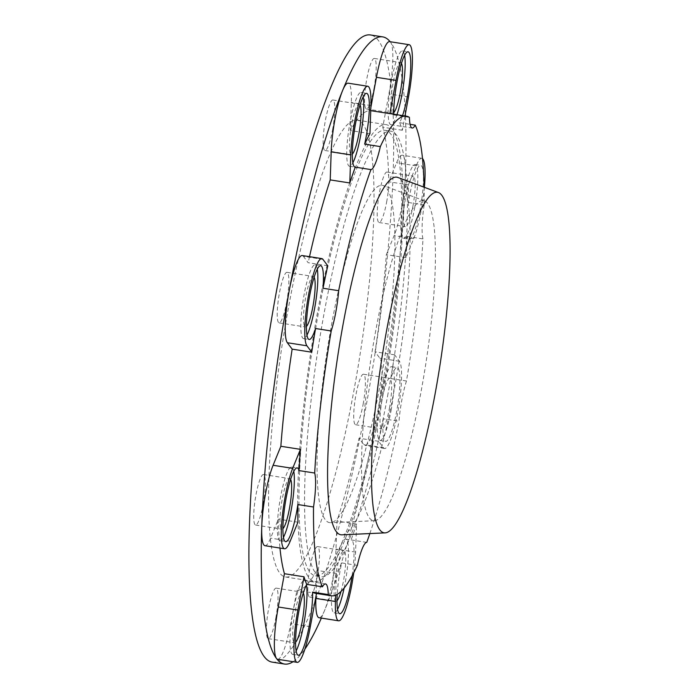 <?xml version="1.0" encoding="UTF-8"?>
<svg xmlns="http://www.w3.org/2000/svg" width="699" height="699" viewBox="0 0 699 699"><rect width="100%" height="100%" fill="white"/><g stroke="black" fill="none" stroke-linecap="round" stroke-linejoin="round"><path stroke-width="0.52" stroke-dasharray="3.5 2.62" d="M401.462 63.312A25.566 4.334 98.9 0 0 400.623 62.552A25.566 4.334 98.9 0 0 393.083 83.041A25.566 4.334 98.9 0 0 392.716 113.072A25.566 4.334 98.9 0 0 393.747 112.609M404.634 55.247A37.344 6.335 98.9 0 0 402.441 50.922A37.344 6.335 98.9 0 0 391.431 80.839A37.344 6.335 98.9 0 0 390.89 124.702A37.344 6.335 98.9 0 0 396.971 114.706M373.965 88.467A25.566 4.334 98.9 0 0 374.332 58.436A25.566 4.334 98.9 0 0 366.792 78.926A25.566 4.334 98.9 0 0 366.425 108.957A25.566 4.334 98.9 0 0 373.965 88.467M412.926 206.179A25.566 4.334 98.9 0 0 413.292 176.148A25.566 4.334 98.9 0 0 405.752 196.629A25.566 4.334 98.9 0 0 405.385 226.659A25.566 4.334 98.9 0 0 412.926 206.179M414.568 208.372A37.344 6.335 98.9 0 0 415.11 164.51A37.344 6.335 98.9 0 0 404.101 194.436A37.344 6.335 98.9 0 0 403.559 238.298A37.344 6.335 98.9 0 0 414.568 208.372M386.634 202.063A25.566 4.334 98.9 0 0 387.001 172.033A25.566 4.334 98.9 0 0 379.47 192.513A25.566 4.334 98.9 0 0 379.094 222.544A25.566 4.334 98.9 0 0 386.634 202.063M424.389 187.315A44.526 7.549 98.9 0 1 413.686 238.708L405.927 257.713A242.719 41.171 -81.1 0 0 407.325 236.463A37.344 6.335 98.9 0 0 409.16 239.172A37.344 6.335 98.9 0 0 420.169 209.254A37.344 6.335 98.9 0 0 420.711 165.383A37.344 6.335 98.9 0 0 409.701 195.309A37.344 6.335 98.9 0 0 408.487 202.509A242.719 41.171 -81.1 0 0 408.426 184.851L388.845 181.784A242.719 41.171 98.9 0 0 382.764 127.201L388.924 93.937A44.526 7.549 98.9 0 0 390.697 42.412A44.526 7.549 98.9 0 0 389.57 41.634M389.413 408.365A25.566 4.334 98.9 0 0 389.789 378.334A25.566 4.334 98.9 0 0 382.248 398.823A25.566 4.334 98.9 0 0 381.881 428.854A25.566 4.334 98.9 0 0 389.413 408.365M391.064 410.566A37.344 6.335 98.9 0 0 391.606 366.704A37.344 6.335 98.9 0 0 380.597 396.621A37.344 6.335 98.9 0 0 380.055 440.484A37.344 6.335 98.9 0 0 391.064 410.566M363.131 404.249A25.566 4.334 98.9 0 0 363.497 374.218A25.566 4.334 98.9 0 0 355.957 394.708A25.566 4.334 98.9 0 0 355.59 424.739A25.566 4.334 98.9 0 0 363.131 404.249M406.469 380.99A37.344 6.335 98.9 0 0 401.855 399.95A37.344 6.335 98.9 0 0 399.007 421.261L383.34 418.806A37.344 6.335 98.9 0 0 385.647 441.366A37.344 6.335 98.9 0 0 396.656 411.44A37.344 6.335 98.9 0 0 397.198 367.578A37.344 6.335 98.9 0 0 390.802 378.543L406.469 380.99A242.719 41.171 98.9 0 0 422.982 238.918L407.325 236.463M341.033 591.433A25.566 4.334 98.9 0 0 343.506 580.72A25.566 4.334 98.9 0 0 343.873 550.69A25.566 4.334 98.9 0 0 336.341 571.17A25.566 4.334 98.9 0 0 335.966 601.201A25.566 4.334 98.9 0 0 336.997 600.738M344.144 588.034A37.344 6.335 98.9 0 0 345.157 582.914A37.344 6.335 98.9 0 0 345.699 539.051A37.344 6.335 98.9 0 0 334.69 568.969A37.344 6.335 98.9 0 0 334.148 612.84A37.344 6.335 98.9 0 0 337.556 609.388M317.215 576.596A25.566 4.334 98.9 0 0 317.582 546.574A25.566 4.334 98.9 0 0 310.05 567.055A25.566 4.334 98.9 0 0 309.674 597.086A25.566 4.334 98.9 0 0 317.215 576.596M357.355 565.36L341.689 562.913A37.344 6.335 98.9 0 0 340.282 569.851A37.344 6.335 98.9 0 0 337.206 594.403M366.748 542.363L351.081 539.916A37.344 6.335 98.9 0 1 351.291 539.925A37.344 6.335 98.9 0 1 352.06 575.906M303.296 592.997A25.566 4.334 98.9 0 0 302.449 592.236A25.566 4.334 98.9 0 0 294.917 612.717A25.566 4.334 98.9 0 0 294.541 642.748A25.566 4.334 98.9 0 0 295.581 642.285M306.459 584.923A37.344 6.335 98.9 0 0 304.275 580.598A37.344 6.335 98.9 0 0 293.265 610.524A37.344 6.335 98.9 0 0 292.724 654.386A37.344 6.335 98.9 0 0 296.131 650.935M275.79 618.152A25.566 4.334 98.9 0 0 276.166 588.121A25.566 4.334 98.9 0 0 268.626 608.602A25.566 4.334 98.9 0 0 268.259 638.633A25.566 4.334 98.9 0 0 275.79 618.152M290.627 479.4A25.566 4.334 98.9 0 0 289.779 478.64A25.566 4.334 98.9 0 0 282.247 499.13A25.566 4.334 98.9 0 0 281.872 529.16A25.566 4.334 98.9 0 0 282.912 528.697M293.79 471.336A37.344 6.335 98.9 0 0 291.605 467.011A37.344 6.335 98.9 0 0 280.596 496.928A37.344 6.335 98.9 0 0 280.054 540.79A37.344 6.335 98.9 0 0 283.462 537.339M263.121 504.556A25.566 4.334 98.9 0 0 263.497 474.525A25.566 4.334 98.9 0 0 255.956 495.014A25.566 4.334 98.9 0 0 255.589 525.045A25.566 4.334 98.9 0 0 263.121 504.556M314.131 277.215A25.566 4.334 98.9 0 0 313.292 276.454A25.566 4.334 98.9 0 0 305.751 296.935A25.566 4.334 98.9 0 0 305.384 326.966A25.566 4.334 98.9 0 0 306.415 326.503M317.294 269.141A37.344 6.335 98.9 0 0 315.109 264.816A37.344 6.335 98.9 0 0 304.1 294.742A37.344 6.335 98.9 0 0 303.558 338.604A37.344 6.335 98.9 0 0 306.966 335.153M286.625 302.37A25.566 4.334 98.9 0 0 287.001 272.339A25.566 4.334 98.9 0 0 279.46 292.82A25.566 4.334 98.9 0 0 279.093 322.851A25.566 4.334 98.9 0 0 286.625 302.37M360.037 104.859A25.566 4.334 98.9 0 0 359.199 104.107A25.566 4.334 98.9 0 0 351.658 124.588A25.566 4.334 98.9 0 0 351.291 154.619A25.566 4.334 98.9 0 0 352.322 154.156M363.209 96.794A37.344 6.335 98.9 0 0 361.025 92.469A37.344 6.335 98.9 0 0 350.016 122.386A37.344 6.335 98.9 0 0 349.474 166.257A37.344 6.335 98.9 0 0 352.873 162.806M332.541 130.014A25.566 4.334 98.9 0 0 332.907 99.992A25.566 4.334 98.9 0 0 325.376 120.473A25.566 4.334 98.9 0 0 325 150.503A25.566 4.334 98.9 0 0 332.541 130.014M369.954 133.605L350.374 130.547L351.335 102.491A44.526 7.549 98.9 0 0 348.146 83.181M327.744 265.777L308.163 262.71L303.357 256.315A44.526 7.549 98.9 0 0 302.239 255.537M264.956 545.701A44.526 7.549 98.9 0 0 270.592 538.143L278.351 519.147A242.719 41.171 98.9 0 0 279.958 548.051M297.931 522.205L278.351 519.147M316.49 593.46L316.498 593.407A242.719 41.171 -81.1 0 1 315.633 593.329M277.625 659.288A44.526 7.549 98.9 0 0 290.758 623.613L296.918 590.349A242.719 41.171 98.9 0 0 316.822 570.384L315.931 596.483M316.498 593.407L296.918 590.349M341.689 562.913A242.719 41.171 -81.1 0 1 336.402 573.451L335.66 595.172M353.738 572.761A44.526 7.549 98.9 0 0 355.59 552.14L356.551 524.093A242.719 41.171 -81.1 0 1 351.081 539.916M319.05 617.741A44.526 7.549 98.9 0 0 324.686 610.183A44.526 7.549 98.9 0 0 336.009 549.073L336.979 521.026A242.719 41.171 98.9 0 0 359.033 438.221L363.838 444.616A44.526 7.549 98.9 0 0 364.965 445.394A44.526 7.549 98.9 0 0 378.089 409.719A44.526 7.549 98.9 0 0 379.854 358.194L375.057 351.798A242.719 41.171 98.9 0 0 386.346 254.646L394.105 235.65A44.526 7.549 98.9 0 0 405.429 174.54A44.526 7.549 98.9 0 0 402.24 155.23A44.526 7.549 98.9 0 0 396.604 162.78L388.845 181.784M356.551 524.093L336.979 521.026M336.402 573.451L316.822 570.384M383.34 418.806A242.719 41.171 -81.1 0 1 378.613 441.279L383.419 447.683A44.526 7.549 98.9 0 0 384.537 448.461A44.526 7.549 98.9 0 0 398.299 409.23A44.526 7.549 98.9 0 0 399.435 361.261L394.629 354.856A242.719 41.171 -81.1 0 1 390.802 378.543M394.629 354.856L375.057 351.798M378.613 441.279L359.033 438.221M404.992 115.964L402.336 130.267A242.719 41.171 -81.1 0 0 399.583 122.692A37.344 6.335 98.9 0 0 402.563 115.58M390.715 113.727A242.719 41.171 -81.1 0 1 393.773 114.951A37.344 6.335 98.9 0 1 393.755 114.199M370.846 107.506L370.278 110.582A242.719 41.171 98.9 0 0 350.374 130.547M370.741 110.652L370.278 110.582M402.336 130.267L382.764 127.201M422.502 158.612A44.526 7.549 98.9 0 0 421.82 158.289A44.526 7.549 98.9 0 0 416.185 165.846L408.426 184.851M405.927 257.713L386.346 254.646M375.782 330.382A161.985 27.479 98.9 0 0 374.384 520.711A161.985 27.479 98.9 0 0 421.191 390.863A161.985 27.479 98.9 0 0 424.459 200.823A161.985 27.479 98.9 0 0 375.782 330.382M379.906 385.839A170.722 28.956 98.9 0 0 383.349 185.558A170.722 28.956 98.9 0 0 332.042 322.099A170.722 28.956 98.9 0 0 330.575 522.686A170.722 28.956 98.9 0 0 379.906 385.839M387.578 396.062A225.489 38.244 98.9 0 0 390.846 131.194A225.489 38.244 98.9 0 0 324.371 311.868A225.489 38.244 98.9 0 0 321.103 576.736A225.489 38.244 98.9 0 0 387.578 396.062M381.986 395.188A225.489 38.244 98.9 0 0 385.254 130.32A225.489 38.244 98.9 0 0 318.77 310.994A225.489 38.244 98.9 0 0 315.502 575.862A225.489 38.244 98.9 0 0 381.986 395.188M382.79 396.254A231.229 39.223 98.9 0 0 386.145 124.64A231.229 39.223 98.9 0 0 317.966 309.928A231.229 39.223 98.9 0 0 314.62 581.542A231.229 39.223 98.9 0 0 382.79 396.254M353.703 391.702A231.229 39.223 98.9 0 0 357.058 120.088A231.229 39.223 98.9 0 0 288.879 305.367A231.229 39.223 98.9 0 0 285.533 576.99A231.229 39.223 98.9 0 0 353.703 391.702M272.199 662.128A317.407 53.84 98.9 0 0 365.787 407.788A317.407 53.84 98.9 0 0 370.383 34.95M321.348 618.099A317.407 53.84 98.9 0 0 324.686 610.183A317.407 53.84 98.9 0 0 378.089 409.719A317.407 53.84 98.9 0 0 405.429 174.54A317.407 53.84 98.9 0 0 405.411 116.025M293.099 661.708A317.407 53.84 98.9 0 0 304.886 649.126M341.907 534.822A180.962 30.695 98.9 0 0 394.201 389.762A180.962 30.695 98.9 0 0 397.853 177.459M405.333 114.129A317.407 53.84 98.9 0 0 390.697 42.412A317.407 53.84 98.9 0 0 390.156 41.73M309.508 256.673A242.719 41.171 98.9 0 0 308.163 262.71M369.858 533.564A242.719 41.171 98.9 0 0 399.007 421.261M399.583 122.692L410.077 124.335M408.487 202.509L424.153 204.964A242.719 41.171 98.9 0 0 424.083 187.201M409.431 117.397L393.773 114.951M424.153 204.964A37.344 6.335 98.9 0 0 422.982 238.918M370.916 105.558L351.335 102.491M322.938 259.373L303.357 256.315M290.172 541.209L270.592 538.143M310.33 626.68L290.758 623.613M355.59 552.14L336.009 549.073M399.435 361.261L379.854 358.194M383.419 447.683L363.838 444.616M408.504 97.004L388.924 93.937M416.185 165.846L396.604 162.78M413.686 238.708L394.105 235.65M374.332 58.436L400.623 62.552M402.441 50.922L408.041 51.796M387.001 172.033L413.292 176.148M415.11 164.51L420.711 165.383M363.497 374.218L389.789 378.334M391.606 366.704L397.198 367.578M317.582 546.574L343.873 550.69M345.699 539.051L351.291 539.925M276.166 588.121L302.449 592.236M304.275 580.598L325.533 583.927M263.497 474.525L289.779 478.64M291.605 467.011L297.197 467.884M287.001 272.339L313.292 276.454M315.109 264.816L320.701 265.69M332.907 99.992L359.199 104.107M361.025 92.469L366.617 93.343M384.537 448.461L364.965 445.394M421.82 158.289L402.24 155.23M424.459 200.823L383.349 185.558M385.254 130.32L390.846 131.194M357.058 120.088L386.145 124.64M285.533 576.99L314.62 581.542M315.502 575.862L321.103 576.736M374.384 520.711L330.575 522.686M349.474 166.257L355.066 167.131M325 150.503L351.291 154.619M303.558 338.604L309.15 339.478M279.093 322.851L305.384 326.966M280.054 540.79L285.646 541.673M255.589 525.045L281.872 529.16M292.724 654.386L298.316 655.26M268.259 638.633L294.541 642.748M334.148 612.84L339.74 613.713M309.674 597.086L335.966 601.201M380.055 440.484L385.647 441.366M355.59 424.739L381.881 428.854M403.559 238.298L409.16 239.172M379.094 222.544L405.385 226.659M390.89 124.702L412.148 128.031M366.425 108.957L392.716 113.072"/><path stroke-width="1.05" d="M393.747 112.609A25.566 4.334 98.9 0 0 400.256 92.583A25.566 4.334 98.9 0 0 401.462 63.312M396.971 114.706A37.344 6.335 98.9 0 0 401.899 94.784A37.344 6.335 98.9 0 0 404.634 55.247M402.563 115.58A37.344 6.335 98.9 0 0 407.5 95.658A37.344 6.335 98.9 0 0 408.041 51.796A37.344 6.335 98.9 0 0 397.032 81.713A37.344 6.335 98.9 0 0 393.755 114.199M336.997 600.738A25.566 4.334 98.9 0 0 341.033 591.433M337.556 609.388A37.344 6.335 98.9 0 0 344.144 588.034M369.858 533.564A242.719 41.171 98.9 0 1 366.748 542.363A37.344 6.335 98.9 0 0 357.355 565.36A242.719 41.171 98.9 0 1 331.3 595.784A242.719 41.171 98.9 0 1 328.25 594.561A37.344 6.335 98.9 0 0 325.533 583.927A37.344 6.335 98.9 0 0 322.431 586.811L306.765 584.364A37.344 6.335 98.9 0 0 298.857 611.398A37.344 6.335 98.9 0 0 298.316 655.26A37.344 6.335 98.9 0 0 309.325 625.343A37.344 6.335 98.9 0 0 312.584 592.105L328.25 594.561M337.206 594.403A37.344 6.335 98.9 0 0 339.74 613.713A37.344 6.335 98.9 0 0 350.749 583.787A37.344 6.335 98.9 0 0 352.06 575.906M295.581 642.285A25.566 4.334 98.9 0 0 302.082 622.267A25.566 4.334 98.9 0 0 303.296 592.997M296.131 650.935A37.344 6.335 98.9 0 0 303.733 624.46A37.344 6.335 98.9 0 0 306.459 584.923M282.912 528.697A25.566 4.334 98.9 0 0 289.412 508.671A25.566 4.334 98.9 0 0 290.627 479.4M283.462 537.339A37.344 6.335 98.9 0 0 291.064 510.873A37.344 6.335 98.9 0 0 293.79 471.336M299.032 470.593A37.344 6.335 98.9 0 0 297.197 467.884A37.344 6.335 98.9 0 0 286.188 497.802A37.344 6.335 98.9 0 0 285.646 541.673A37.344 6.335 98.9 0 0 296.656 511.747A37.344 6.335 98.9 0 0 297.87 504.547L313.528 506.993A37.344 6.335 98.9 0 0 314.69 473.04L299.032 470.593A242.719 41.171 -81.1 0 1 300.43 449.343L292.671 468.347A44.526 7.549 98.9 0 0 285.183 496.465A44.526 7.549 98.9 0 0 284.537 548.767A44.526 7.549 98.9 0 0 290.172 541.209L297.931 522.205A242.719 41.171 -81.1 0 1 297.87 504.547M306.415 326.503A25.566 4.334 98.9 0 0 312.916 306.485A25.566 4.334 98.9 0 0 314.131 277.215M306.966 335.153A37.344 6.335 98.9 0 0 314.567 308.678A37.344 6.335 98.9 0 0 317.294 269.141M314.69 473.04A242.719 41.171 98.9 0 1 331.212 330.968A37.344 6.335 98.9 0 0 335.826 312.007A37.344 6.335 98.9 0 0 338.674 290.697L323.008 288.25A37.344 6.335 98.9 0 0 320.701 265.69A37.344 6.335 98.9 0 0 309.692 295.616A37.344 6.335 98.9 0 0 309.15 339.478A37.344 6.335 98.9 0 0 315.546 328.513A242.719 41.171 -81.1 0 0 311.728 352.2L292.147 349.133A242.719 41.171 98.9 0 0 280.849 446.277L273.099 465.281A44.526 7.549 98.9 0 0 265.603 493.398A44.526 7.549 98.9 0 0 261.767 526.391A317.407 53.84 98.9 0 0 276.507 658.51A44.526 7.549 98.9 0 0 277.625 659.288L297.206 662.355A44.526 7.549 98.9 0 0 310.33 626.68L316.49 593.46M352.322 154.156A25.566 4.334 98.9 0 0 358.832 134.129A25.566 4.334 98.9 0 0 360.037 104.859M352.873 162.806A37.344 6.335 98.9 0 0 360.483 136.331A37.344 6.335 98.9 0 0 363.209 96.794M349.797 182.963L350.767 154.916A44.526 7.549 98.9 0 1 354.603 121.923A44.526 7.549 98.9 0 1 367.726 86.248A44.526 7.549 98.9 0 1 370.916 105.558L369.954 133.605A242.719 41.171 -81.1 0 0 364.66 144.143A37.344 6.335 98.9 0 0 366.075 137.205A37.344 6.335 98.9 0 0 366.617 93.343A37.344 6.335 98.9 0 0 355.608 123.269A37.344 6.335 98.9 0 0 355.066 167.131A37.344 6.335 98.9 0 0 355.275 167.14A242.719 41.171 -81.1 0 0 349.797 182.963L330.225 179.896A242.719 41.171 98.9 0 0 309.508 256.673M367.726 86.248L348.146 83.181A44.526 7.549 98.9 0 0 342.51 90.739A44.526 7.549 98.9 0 0 335.022 118.856A44.526 7.549 98.9 0 0 331.186 151.849L330.225 179.896M323.008 288.25A242.719 41.171 -81.1 0 1 327.744 265.777L322.938 259.373A44.526 7.549 98.9 0 0 321.811 258.595A44.526 7.549 98.9 0 0 308.687 294.27A44.526 7.549 98.9 0 0 306.922 345.795L311.728 352.2M321.811 258.595L302.239 255.537A44.526 7.549 98.9 0 0 289.106 291.212A44.526 7.549 98.9 0 0 287.341 342.728L292.147 349.133M300.43 449.343L280.849 446.277M306.765 584.364A242.719 41.171 -81.1 0 1 304.021 576.789L297.853 610.052A44.526 7.549 98.9 0 0 297.206 662.355M331.3 595.784L315.633 593.329A242.719 41.171 -81.1 0 1 312.584 592.105M304.021 576.789L284.441 573.722L278.272 606.994A44.526 7.549 98.9 0 0 276.507 658.51A317.407 53.84 98.9 0 0 284.51 664.05A317.407 53.84 98.9 0 0 293.099 661.708M335.66 595.172L335.441 601.498A44.526 7.549 98.9 0 0 338.631 620.808A44.526 7.549 98.9 0 0 353.738 572.761M315.931 596.483L315.861 598.431A44.526 7.549 98.9 0 0 319.05 617.741L338.631 620.808M404.992 115.964L408.504 97.004A44.526 7.549 98.9 0 0 409.151 44.701A44.526 7.549 98.9 0 0 396.018 80.376L389.859 113.649A242.719 41.171 -81.1 0 1 390.715 113.727L406.381 116.183A242.719 41.171 98.9 0 0 380.326 146.598L364.66 144.143M409.151 44.701L389.57 41.634A44.526 7.549 98.9 0 0 376.446 77.309L370.846 107.506M389.859 113.649L370.741 110.652M424.389 187.315A44.526 7.549 98.9 0 0 422.502 158.612M390.156 41.73A317.407 53.84 98.9 0 0 382.694 36.872L370.383 34.95A317.407 53.84 98.9 0 0 276.804 289.281A317.407 53.84 98.9 0 0 272.199 662.128L284.51 664.05M304.886 649.126A317.407 53.84 98.9 0 0 321.348 618.099M382.694 36.872A317.407 53.84 98.9 0 0 342.51 90.739A317.407 53.84 98.9 0 0 289.106 291.212A317.407 53.84 98.9 0 0 261.767 526.391A44.526 7.549 98.9 0 0 264.956 545.701L284.537 548.767M386.634 330.374A172.347 29.236 98.9 0 0 385.14 532.874A172.347 29.236 98.9 0 0 434.944 394.725A172.347 29.236 98.9 0 0 438.422 192.531A172.347 29.236 98.9 0 0 386.634 330.374M438.422 192.531L397.853 177.459A180.962 30.695 98.9 0 0 343.471 322.195A180.962 30.695 98.9 0 0 341.907 534.822L385.14 532.874M405.411 116.025A317.407 53.84 98.9 0 0 405.333 114.129M279.958 548.051A242.719 41.171 98.9 0 0 284.441 573.722M355.275 167.14L370.933 169.595A242.719 41.171 98.9 0 0 338.674 290.697M331.212 330.968L315.546 328.513M313.528 506.993A242.719 41.171 98.9 0 0 322.431 586.811M410.077 124.335L415.25 125.147A242.719 41.171 98.9 0 1 424.083 187.201M415.25 125.147A37.344 6.335 98.9 0 1 412.148 128.031A37.344 6.335 98.9 0 1 409.431 117.397A242.719 41.171 98.9 0 0 406.381 116.183M370.933 169.595A37.344 6.335 98.9 0 0 380.326 146.598M350.767 154.916L331.186 151.849M306.922 345.795L287.341 342.728M292.671 468.347L273.099 465.281M297.853 610.052L278.272 606.994M335.441 601.498L315.861 598.431M396.018 80.376L376.446 77.309"/></g></svg>
